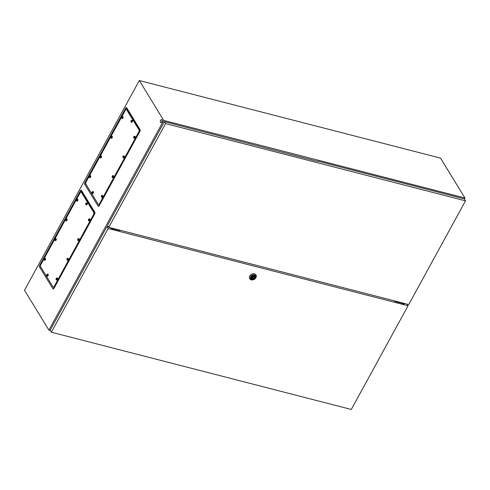 <?xml version="1.0" encoding="UTF-8"?>
<svg xmlns="http://www.w3.org/2000/svg" width="490" height="490" viewBox="0 0 490 490"><rect width="100%" height="100%" fill="white"/><g stroke="black" fill="none" stroke-linecap="round" stroke-linejoin="round"><path stroke-width="0.73" d="M94.962 212.893L81.848 191.468L81.377 192.043M53.729 287.361L54.145 288.04M126.61 109.411L127.088 108.841L140.201 130.267M99.378 205.414L98.962 204.734M464.379 199.02L464.937 198.003L440.528 158.117L139.313 80.538L24.5 290.252L48.908 330.138L50.311 330.499M464.937 198.003L163.721 120.424L139.313 80.538M52.914 288.8L39.543 266.952A1.286 0.662 104.4 0 1 39.684 265.206L80.446 190.751A1.286 0.662 104.4 0 1 81.45 190.408L94.821 212.256A1.286 0.662 104.4 0 1 94.888 212.397A1.286 0.662 104.4 0 1 94.68 214.001L53.912 288.457A1.286 0.662 104.4 0 1 53.606 288.855A1.286 0.662 104.4 0 1 52.914 288.8L54.004 288.292M163.721 120.424L48.908 330.138M125.685 108.119L84.917 182.58A1.286 0.662 -75.6 0 0 84.776 184.326L98.147 206.174A1.286 0.662 -75.6 0 0 98.845 206.229A1.286 0.662 -75.6 0 0 99.151 205.831L139.913 131.375A1.286 0.662 -75.6 0 0 140.122 129.77A1.286 0.662 -75.6 0 0 140.054 129.63L126.683 107.782A1.286 0.662 -75.6 0 0 125.685 108.119L126.892 108.909M110.856 228.273L111.065 227.893M403.448 304.229L403.944 303.322M403.282 304.174L403.772 303.279M111.304 228.757L111.689 228.052M111.389 228.818L111.794 228.083M111.714 229.026L112.179 228.181M400.642 302.9L400.845 302.526M402.045 303.341L402.29 302.9M161.669 121.937A1.55 0.796 104.4 0 1 160.763 122.592A1.55 0.796 104.4 0 1 160.634 120.24A1.55 0.796 104.4 0 1 161.541 119.585A1.55 0.796 104.4 0 1 161.669 121.937M161.645 119.627A1.55 0.796 104.4 0 1 161.755 119.64A1.55 0.796 104.4 0 1 161.884 121.992A1.55 0.796 104.4 0 1 160.983 122.647A1.55 0.796 104.4 0 1 160.879 122.604M252.926 277.573L253.434 277.058L252.926 277.573M254.512 273.996A3.62 2.787 -31.5 0 1 255.988 275.043A3.62 2.787 -31.5 0 1 255.253 278.596A3.62 2.787 -31.5 0 1 251.297 279.87A3.62 2.787 -31.5 0 1 249.814 278.822A3.62 2.787 -31.5 0 1 250.549 275.276A3.62 2.787 -31.5 0 1 254.512 273.996M249.771 278.755A3.62 2.787 -31.5 0 1 249.729 278.681A3.62 2.787 -31.5 0 1 250.464 275.135A3.62 2.787 -31.5 0 1 254.426 273.855A3.62 2.787 -31.5 0 1 255.903 274.902A3.62 2.787 -31.5 0 1 255.945 274.976M254.426 275.049A2.848 2.187 -31.5 0 1 255.529 277.965A2.848 2.187 -31.5 0 1 251.897 279.661A2.848 2.187 -31.5 0 1 250.794 276.746A2.848 2.187 -31.5 0 1 254.426 275.049M254.904 276.219A2.083 1.605 -31.5 0 1 254.426 278.24A2.083 1.605 -31.5 0 1 252.179 278.945A2.083 1.605 -31.5 0 1 251.358 278.394M252.24 279.043A2.083 1.605 -31.5 0 1 251.382 278.443A2.083 1.605 -31.5 0 1 251.811 276.403A2.083 1.605 -31.5 0 1 254.083 275.668A2.083 1.605 -31.5 0 1 254.935 276.268A2.083 1.605 -31.5 0 1 254.512 278.314A2.083 1.605 -31.5 0 1 252.24 279.043M252.791 278.387A1.348 1.035 148.5 0 0 254.077 277.757A1.348 1.035 148.5 0 0 254.249 276.556A1.348 1.035 148.5 0 0 253.949 276.268L254.114 275.962L253.581 275.827L253.41 276.133A1.348 1.035 148.5 0 0 252.123 276.758A1.348 1.035 148.5 0 0 251.952 277.959A1.348 1.035 148.5 0 0 252.252 278.247L252.087 278.553L252.626 278.694L252.791 278.387L252.185 277.401A1.348 1.035 148.5 0 0 252.681 277.322M253.342 276.917A1.348 1.035 148.5 0 0 253.765 275.968M253.698 275.858L253.949 276.268M252.019 277.707L252.626 278.694M251.836 277.567L252.252 278.247M394.56 300.909L394.866 301.411L401.892 303.218L402.547 303.757A1.06 0.404 28.7 0 0 404.06 304.174A1.06 0.404 28.7 0 0 404.06 303.984L403.87 303.463M110.403 227.721L111.065 228.524A1.06 0.404 28.7 0 0 112.038 229.167A1.06 0.404 28.7 0 0 112.804 229.161A1.06 0.404 28.7 0 0 112.816 229.136L112.933 228.799L119.958 230.606L119.652 230.104M108.59 226.968L106.936 226.539L50.158 330.242L51.364 332.214L351.287 409.462L408.066 305.76L108.143 228.512L106.936 226.539M408.066 305.76L407.068 304.131M108.143 228.512L51.364 332.214M403.791 304.284L403.638 303.88M112.694 229.246L112.933 228.799M119.382 230.459L119.076 229.957M317.63 161.406L164.371 121.636L107.592 225.339L108.798 227.311L408.727 304.553L465.5 200.851L165.577 123.609L164.371 121.636M465.5 200.851L464.293 198.879L317.771 161.143M400.716 302.489L400.514 302.863M111.757 229.044L112.228 228.193M165.577 123.609L108.798 227.311M40.548 266.609A1.292 0.662 104.4 0 1 40.688 264.857L80.299 192.509A1.292 0.662 104.4 0 1 81.058 191.958A1.292 0.662 104.4 0 1 81.309 192.16L93.811 212.599A1.292 0.662 104.4 0 1 93.67 214.351L54.059 286.699A1.292 0.662 104.4 0 1 53.306 287.25A1.292 0.662 104.4 0 1 53.055 287.048L40.548 266.609M81.193 192.025A1.292 0.662 104.4 0 1 81.346 192.031A1.292 0.662 104.4 0 1 81.597 192.239L94.105 212.672A1.292 0.662 104.4 0 1 93.964 214.424L54.347 286.779A1.292 0.662 104.4 0 1 53.594 287.324A1.292 0.662 104.4 0 1 53.459 287.256M81.989 192.196L81.346 192.031A1.292 0.662 104.4 0 1 81.597 192.239L94.105 212.672A1.292 0.662 104.4 0 1 93.964 214.424L54.347 286.779A1.292 0.662 104.4 0 1 53.594 287.324L53.306 287.25M85.989 203.295A1.035 0.533 104.4 0 1 86.473 202.854A1.035 0.533 104.4 0 1 86.589 202.854A1.035 0.533 104.4 0 1 86.681 204.422A1.035 0.533 104.4 0 1 86.075 204.863A1.035 0.533 104.4 0 1 85.971 204.808A1.035 0.533 104.4 0 1 85.811 204.563L86.436 203.044L85.768 203.748L85.805 204.563M86.754 202.97A1.035 0.533 104.4 0 1 86.957 202.952A1.035 0.533 104.4 0 1 87.042 204.514A1.035 0.533 104.4 0 1 86.442 204.955A1.035 0.533 104.4 0 1 86.277 204.845M86.13 204.054L85.824 203.975M86.142 204.024L85.824 203.944M85.909 203.577L86.154 203.987M86.111 203.834L85.768 203.748L86.197 203.295M85.866 204.269L86.111 203.417M88.696 219.244A1.035 0.533 104.4 0 1 89.18 218.797A1.035 0.533 104.4 0 1 89.296 218.803A1.035 0.533 104.4 0 1 89.388 220.371A1.035 0.533 104.4 0 1 88.782 220.806A1.035 0.533 104.4 0 1 88.678 220.757A1.035 0.533 104.4 0 1 88.519 220.512L89.143 218.993L88.476 219.692L88.512 220.512M89.468 218.914A1.035 0.533 104.4 0 1 89.664 218.895A1.035 0.533 104.4 0 1 89.75 220.463A1.035 0.533 104.4 0 1 89.149 220.904A1.035 0.533 104.4 0 1 88.984 220.788M88.837 220.004L88.531 219.924M88.849 219.973L88.531 219.888M88.617 219.526L88.862 219.936M88.819 219.783L88.476 219.692L88.904 219.244M77.904 238.955A1.035 0.533 104.4 0 1 78.388 238.514A1.035 0.533 104.4 0 1 78.504 238.514A1.035 0.533 104.4 0 1 78.596 240.082A1.035 0.533 104.4 0 1 77.99 240.523A1.035 0.533 104.4 0 1 77.886 240.468A1.035 0.533 104.4 0 1 77.726 240.222L78.351 238.704L77.683 239.408L77.72 240.222M78.676 238.63A1.035 0.533 104.4 0 1 78.872 238.612A1.035 0.533 104.4 0 1 78.957 240.174A1.035 0.533 104.4 0 1 78.357 240.614A1.035 0.533 104.4 0 1 78.192 240.504M78.045 239.714L77.739 239.641M78.057 239.684L77.739 239.604M77.824 239.236L78.069 239.647M78.026 239.494L77.683 239.408L78.112 238.955M67.112 258.665A1.035 0.533 104.4 0 1 67.596 258.224A1.035 0.533 104.4 0 1 67.712 258.23A1.035 0.533 104.4 0 1 67.804 259.798A1.035 0.533 104.4 0 1 67.197 260.233A1.035 0.533 104.4 0 1 67.093 260.178A1.035 0.533 104.4 0 1 66.934 259.939M66.928 259.939L67.559 258.42L66.891 259.118L66.928 259.939M67.877 258.34A1.035 0.533 104.4 0 1 68.079 258.322A1.035 0.533 104.4 0 1 68.165 259.89A1.035 0.533 104.4 0 1 67.565 260.325A1.035 0.533 104.4 0 1 67.4 260.214M67.252 259.43L66.946 259.351M67.265 259.394L66.946 259.314M67.032 258.947L67.277 259.357M67.234 259.21L66.891 259.118L67.32 258.665M66.989 259.639L67.234 258.787M56.319 278.381A1.035 0.533 104.4 0 1 56.803 277.94A1.035 0.533 104.4 0 1 56.92 277.94A1.035 0.533 104.4 0 1 57.012 279.508A1.035 0.533 104.4 0 1 56.405 279.949A1.035 0.533 104.4 0 1 56.301 279.894A1.035 0.533 104.4 0 1 56.142 279.649L56.767 278.13L56.099 278.835L56.136 279.649M57.085 278.057A1.035 0.533 104.4 0 1 57.287 278.038A1.035 0.533 104.4 0 1 57.373 279.6A1.035 0.533 104.4 0 1 56.773 280.041A1.035 0.533 104.4 0 1 56.607 279.925M56.46 279.141L56.154 279.061M56.473 279.11L56.154 279.031M56.24 278.663L56.485 279.073M56.442 278.92L56.099 278.835L56.528 278.381M56.197 279.355L56.442 278.504M46.954 274.596A1.035 0.533 104.4 0 1 47.438 274.155A1.035 0.533 104.4 0 1 47.555 274.161A1.035 0.533 104.4 0 1 47.64 275.723A1.035 0.533 104.4 0 1 47.04 276.164A1.035 0.533 104.4 0 1 46.936 276.109A1.035 0.533 104.4 0 1 46.777 275.864L47.395 274.345L46.734 275.049L46.771 275.864M47.72 274.271A1.035 0.533 104.4 0 1 47.922 274.253A1.035 0.533 104.4 0 1 48.008 275.821A1.035 0.533 104.4 0 1 47.401 276.256A1.035 0.533 104.4 0 1 47.236 276.146M47.095 275.362L46.783 275.282M47.107 275.325L46.789 275.245M47.218 274.964L47.12 275.288M47.077 275.135L46.734 275.049L47.156 274.596M47.212 274.97L46.869 274.878M44.241 258.653A1.035 0.533 104.4 0 1 44.731 258.206A1.035 0.533 104.4 0 1 44.847 258.212A1.035 0.533 104.4 0 1 44.933 259.78A1.035 0.533 104.4 0 1 44.333 260.214A1.035 0.533 104.4 0 1 44.223 260.166A1.035 0.533 104.4 0 1 44.069 259.921L44.688 258.401L44.02 259.1L44.063 259.921M45.013 258.322A1.035 0.533 104.4 0 1 45.215 258.304A1.035 0.533 104.4 0 1 45.3 259.872A1.035 0.533 104.4 0 1 44.694 260.312A1.035 0.533 104.4 0 1 44.529 260.196M44.388 259.412L44.075 259.332M44.4 259.382L44.082 259.296M44.161 258.934L44.412 259.339M44.37 259.192L44.02 259.1L44.449 258.647M55.033 238.936A1.035 0.533 104.4 0 1 55.523 238.495A1.035 0.533 104.4 0 1 55.64 238.501A1.035 0.533 104.4 0 1 55.725 240.063A1.035 0.533 104.4 0 1 55.125 240.504A1.035 0.533 104.4 0 1 55.015 240.449A1.035 0.533 104.4 0 1 54.862 240.204L55.48 238.685L54.813 239.389L54.856 240.204M55.805 238.612A1.035 0.533 104.4 0 1 56.007 238.593A1.035 0.533 104.4 0 1 56.093 240.161A1.035 0.533 104.4 0 1 55.486 240.596A1.035 0.533 104.4 0 1 55.321 240.486M55.18 239.702L54.868 239.622M55.192 239.665L54.874 239.586M54.954 239.218L55.205 239.628M55.162 239.475L54.813 239.389L55.241 238.936M65.832 219.226A1.035 0.533 104.4 0 1 66.315 218.779A1.035 0.533 104.4 0 1 66.432 218.785A1.035 0.533 104.4 0 1 66.517 220.353A1.035 0.533 104.4 0 1 65.917 220.788A1.035 0.533 104.4 0 1 65.813 220.739A1.035 0.533 104.4 0 1 65.654 220.494L66.273 218.975L65.611 219.673L65.648 220.494M66.597 218.901A1.035 0.533 104.4 0 1 66.799 218.877A1.035 0.533 104.4 0 1 66.885 220.445A1.035 0.533 104.4 0 1 66.279 220.886A1.035 0.533 104.4 0 1 66.113 220.77M65.972 219.986L65.66 219.906M65.985 219.955L65.666 219.869M65.746 219.508L65.997 219.918M65.954 219.765L65.611 219.673L66.034 219.226M76.624 199.51A1.035 0.533 104.4 0 1 77.108 199.069A1.035 0.533 104.4 0 1 77.224 199.075A1.035 0.533 104.4 0 1 77.31 200.637A1.035 0.533 104.4 0 1 76.71 201.078A1.035 0.533 104.4 0 1 76.605 201.023A1.035 0.533 104.4 0 1 76.446 200.778L77.065 199.258L76.403 199.963L76.44 200.778M77.389 199.185A1.035 0.533 104.4 0 1 77.592 199.167A1.035 0.533 104.4 0 1 77.677 200.735A1.035 0.533 104.4 0 1 77.071 201.169A1.035 0.533 104.4 0 1 76.906 201.059M76.765 200.275L76.452 200.196M76.777 200.239L76.458 200.159M76.887 199.877L76.789 200.202M76.746 200.049L76.403 199.963L76.832 199.51M76.881 199.883L76.538 199.791M76.501 200.484L76.746 199.632M85.787 183.983A1.292 0.662 104.4 0 1 85.928 182.231L125.538 109.876A1.292 0.662 104.4 0 1 126.291 109.331A1.292 0.662 104.4 0 1 126.543 109.533L139.05 129.972A1.292 0.662 104.4 0 1 138.909 131.724L99.299 204.073A1.292 0.662 104.4 0 1 98.545 204.624A1.292 0.662 104.4 0 1 98.294 204.416L85.787 183.983M126.426 109.399A1.292 0.662 104.4 0 1 126.585 109.405A1.292 0.662 104.4 0 1 126.837 109.613L139.338 130.046A1.292 0.662 104.4 0 1 139.197 131.798L99.586 204.152A1.292 0.662 104.4 0 1 98.833 204.698A1.292 0.662 104.4 0 1 98.698 204.63M127.229 109.57L126.585 109.405A1.292 0.662 104.4 0 1 126.837 109.613L139.338 130.046A1.292 0.662 104.4 0 1 139.197 131.798L99.586 204.152A1.292 0.662 104.4 0 1 98.833 204.698L98.545 204.624M131.222 120.669A1.035 0.533 104.4 0 1 131.712 120.228A1.035 0.533 104.4 0 1 131.828 120.228A1.035 0.533 104.4 0 1 131.914 121.796A1.035 0.533 104.4 0 1 131.314 122.237A1.035 0.533 104.4 0 1 131.204 122.181A1.035 0.533 104.4 0 1 131.051 121.937L131.669 120.418L131.001 121.122L131.044 121.937M131.994 120.344A1.035 0.533 104.4 0 1 132.196 120.326A1.035 0.533 104.4 0 1 132.282 121.888A1.035 0.533 104.4 0 1 131.675 122.329A1.035 0.533 104.4 0 1 131.51 122.212M131.369 121.428L131.057 121.349M131.381 121.398L131.063 121.318M131.142 120.95L131.394 121.361M131.351 121.208L131.001 121.122L131.43 120.669M131.106 121.642L131.351 120.791M133.935 136.618A1.035 0.533 104.4 0 1 134.419 136.171A1.035 0.533 104.4 0 1 134.536 136.177A1.035 0.533 104.4 0 1 134.621 137.745A1.035 0.533 104.4 0 1 134.021 138.18A1.035 0.533 104.4 0 1 133.917 138.131A1.035 0.533 104.4 0 1 133.758 137.886M133.752 137.886L134.376 136.367L133.715 137.065L133.752 137.886M134.701 136.287A1.035 0.533 104.4 0 1 134.903 136.269A1.035 0.533 104.4 0 1 134.989 137.837A1.035 0.533 104.4 0 1 134.389 138.278A1.035 0.533 104.4 0 1 134.217 138.162M134.076 137.378L133.764 137.298M134.089 137.347L133.77 137.261M133.85 136.9L134.101 137.304M134.058 137.157L133.715 137.065L134.144 136.612M123.143 156.328A1.035 0.533 104.4 0 1 123.627 155.887A1.035 0.533 104.4 0 1 123.743 155.887A1.035 0.533 104.4 0 1 123.829 157.455A1.035 0.533 104.4 0 1 123.229 157.896A1.035 0.533 104.4 0 1 123.125 157.841A1.035 0.533 104.4 0 1 122.966 157.596L123.584 156.077L122.923 156.782L122.959 157.596M123.909 156.004A1.035 0.533 104.4 0 1 124.111 155.985A1.035 0.533 104.4 0 1 124.197 157.547A1.035 0.533 104.4 0 1 123.59 157.988A1.035 0.533 104.4 0 1 123.425 157.878M123.284 157.088L122.972 157.008M123.296 157.057L122.978 156.978M123.407 156.696L123.309 157.021M123.266 156.867L122.923 156.782L123.351 156.328M123.4 156.696L123.057 156.61M123.021 157.302L123.266 156.451M112.351 176.039A1.035 0.533 104.4 0 1 112.835 175.598A1.035 0.533 104.4 0 1 112.951 175.604A1.035 0.533 104.4 0 1 113.037 177.166A1.035 0.533 104.4 0 1 112.437 177.607A1.035 0.533 104.4 0 1 112.333 177.552A1.035 0.533 104.4 0 1 112.173 177.313L112.792 175.794L112.13 176.492L112.167 177.307M113.117 175.714A1.035 0.533 104.4 0 1 113.319 175.696A1.035 0.533 104.4 0 1 113.404 177.264A1.035 0.533 104.4 0 1 112.798 177.699A1.035 0.533 104.4 0 1 112.633 177.588M112.676 176.198L112.228 177.013M112.492 176.804L112.179 176.725M112.504 176.768L112.186 176.688M112.265 176.32L112.516 176.731M112.473 176.584L112.13 176.492L112.553 176.039M101.553 195.755A1.035 0.533 104.4 0 1 102.043 195.308A1.035 0.533 104.4 0 1 102.159 195.314A1.035 0.533 104.4 0 1 102.245 196.882A1.035 0.533 104.4 0 1 101.644 197.317A1.035 0.533 104.4 0 1 101.534 197.268A1.035 0.533 104.4 0 1 101.381 197.023L102 195.504L101.332 196.208L101.375 197.023M102.324 195.43A1.035 0.533 104.4 0 1 102.526 195.412A1.035 0.533 104.4 0 1 102.612 196.974A1.035 0.533 104.4 0 1 102.006 197.415A1.035 0.533 104.4 0 1 101.84 197.299M101.7 196.514L101.387 196.435M101.712 196.484L101.393 196.404M101.473 196.037L101.724 196.447M101.681 196.294L101.332 196.208L101.761 195.755M92.187 191.97A1.035 0.533 104.4 0 1 92.671 191.529A1.035 0.533 104.4 0 1 92.794 191.535A1.035 0.533 104.4 0 1 92.879 193.097A1.035 0.533 104.4 0 1 92.273 193.538A1.035 0.533 104.4 0 1 92.169 193.483A1.035 0.533 104.4 0 1 92.016 193.238M92.01 193.238L92.635 191.719L91.967 192.423L92.01 193.238M92.959 191.645A1.035 0.533 104.4 0 1 93.155 191.627A1.035 0.533 104.4 0 1 93.241 193.195A1.035 0.533 104.4 0 1 92.641 193.63A1.035 0.533 104.4 0 1 92.475 193.519M92.328 192.735L92.022 192.656M92.341 192.699L92.028 192.619M92.451 192.337L92.359 192.662M92.31 192.509L91.967 192.423L92.396 191.97M92.451 192.343L92.108 192.252M89.48 176.02A1.035 0.533 104.4 0 1 89.964 175.579A1.035 0.533 104.4 0 1 90.08 175.585A1.035 0.533 104.4 0 1 90.172 177.153A1.035 0.533 104.4 0 1 89.566 177.588A1.035 0.533 104.4 0 1 89.462 177.533A1.035 0.533 104.4 0 1 89.303 177.294L89.927 175.775L89.26 176.474L89.303 177.294M90.252 175.696A1.035 0.533 104.4 0 1 90.448 175.677A1.035 0.533 104.4 0 1 90.534 177.245A1.035 0.533 104.4 0 1 89.933 177.68A1.035 0.533 104.4 0 1 89.768 177.57M89.621 176.786L89.315 176.706M89.633 176.749L89.315 176.669M89.401 176.302L89.652 176.712M89.603 176.565L89.26 176.474L89.688 176.02M100.272 156.31A1.035 0.533 104.4 0 1 100.756 155.869A1.035 0.533 104.4 0 1 100.879 155.869A1.035 0.533 104.4 0 1 100.965 157.437A1.035 0.533 104.4 0 1 100.358 157.878A1.035 0.533 104.4 0 1 100.254 157.823A1.035 0.533 104.4 0 1 100.095 157.578L100.72 156.059L100.052 156.763L100.095 157.578M101.044 155.985A1.035 0.533 104.4 0 1 101.24 155.967A1.035 0.533 104.4 0 1 101.326 157.529A1.035 0.533 104.4 0 1 100.726 157.97A1.035 0.533 104.4 0 1 100.56 157.86M100.413 157.076L100.107 156.996M100.426 157.039L100.107 156.959M100.193 156.592L100.444 157.002M100.395 156.849L100.052 156.763L100.481 156.31M100.15 157.284L100.401 156.433M111.065 136.6A1.035 0.533 104.4 0 1 111.549 136.153A1.035 0.533 104.4 0 1 111.671 136.159A1.035 0.533 104.4 0 1 111.757 137.727A1.035 0.533 104.4 0 1 111.15 138.162A1.035 0.533 104.4 0 1 111.046 138.113A1.035 0.533 104.4 0 1 110.893 137.868L111.512 136.349L110.844 137.047L110.887 137.868M111.836 136.269A1.035 0.533 104.4 0 1 112.032 136.251A1.035 0.533 104.4 0 1 112.118 137.819A1.035 0.533 104.4 0 1 111.518 138.26A1.035 0.533 104.4 0 1 111.353 138.143M111.206 137.359L110.899 137.28M111.218 137.329L110.905 137.243M110.985 136.882L111.236 137.292M111.187 137.139L110.844 137.047L111.273 136.6M121.857 116.883A1.035 0.533 104.4 0 1 122.341 116.442A1.035 0.533 104.4 0 1 122.463 116.449A1.035 0.533 104.4 0 1 122.549 118.01A1.035 0.533 104.4 0 1 121.943 118.451A1.035 0.533 104.4 0 1 121.838 118.396A1.035 0.533 104.4 0 1 121.685 118.151L122.304 116.632L121.636 117.337L121.679 118.151M122.629 116.559A1.035 0.533 104.4 0 1 122.825 116.54A1.035 0.533 104.4 0 1 122.917 118.108A1.035 0.533 104.4 0 1 122.31 118.543A1.035 0.533 104.4 0 1 122.145 118.433M121.998 117.649L121.692 117.569M122.01 117.612L121.698 117.533M121.777 117.165L122.028 117.576M121.979 117.422L121.636 117.337L122.065 116.883M121.734 117.857L121.986 117.006M127.088 108.841L126.683 107.782M99.243 205.665L98.147 206.174M85.732 183.879L84.776 184.326M85.658 183.058L84.917 182.58M40.492 266.505L39.543 266.952M81.848 191.468L81.45 190.408M81.652 191.535L80.446 190.751M40.425 265.69L39.684 265.206M82.24 192.405L81.309 192.16M94.748 212.838L93.811 212.599M94.386 214.534L93.67 214.351M54.776 286.889L54.059 286.699M85.762 204.091L85.768 203.748M89.015 219.416L88.574 220.212M88.47 220.041L88.476 219.692M78.222 239.132L77.781 239.929M77.677 239.751L77.683 239.408M66.885 259.461L66.891 259.118M56.093 279.178L56.099 278.835M47.267 274.774L46.832 275.57M46.722 275.392L46.734 275.049M44.559 258.824L44.125 259.62M44.014 259.449L44.02 259.1M55.352 239.114L54.917 239.91M54.807 239.733L54.813 239.389M66.144 219.398L65.709 220.194M65.599 220.022L65.611 219.673M76.391 200.306L76.403 199.963M127.48 109.778L126.543 109.533M139.987 130.211L139.05 129.972M139.626 131.908L138.909 131.724M100.015 204.257L99.299 204.073M130.995 121.465L131.001 121.122M134.248 136.79L133.813 137.586M133.703 137.414L133.715 137.065M122.91 157.125L122.923 156.782M112.118 176.835L112.13 176.492M101.871 195.933L101.436 196.729M101.326 196.551L101.332 196.208M92.506 192.147L92.065 192.944M91.961 192.766L91.967 192.423M89.799 176.198L89.358 176.994M89.254 176.817L89.26 176.474M100.046 157.106L100.052 156.763M111.383 136.771L110.942 137.567M110.838 137.396L110.844 137.047M121.63 117.68L121.636 117.337M252.914 276.213L253.434 277.058M252.252 276.617L252.773 277.463M54.243 287.489L53.594 287.324M86.473 202.854L85.836 203.35L85.971 204.808M86.075 204.863L86.442 204.955M86.589 202.854L86.957 202.952M89.18 218.797L88.543 219.3L88.678 220.757M88.782 220.806L89.149 220.904M89.296 218.803L89.664 218.895M78.388 238.514L77.751 239.01L77.886 240.468M77.99 240.523L78.357 240.614M78.504 238.514L78.872 238.612M67.596 258.224L66.959 258.726L67.093 260.178M67.197 260.233L67.565 260.325M67.712 258.23L68.079 258.322M56.803 277.94L56.166 278.436L56.301 279.894M56.405 279.949L56.773 280.041M56.92 277.94L57.287 278.038M47.438 274.155L46.795 274.657L46.936 276.109M47.04 276.164L47.401 276.256M47.555 274.161L47.922 274.253M44.731 258.206L44.088 258.708L44.223 260.166M44.333 260.214L44.694 260.312M44.847 258.212L45.215 258.304M55.523 238.495L54.88 238.998L55.015 240.449M55.125 240.504L55.486 240.596M55.64 238.501L56.007 238.593M66.315 218.779L65.672 219.281L65.813 220.739M65.917 220.788L66.279 220.886M66.432 218.785L66.799 218.877M77.108 199.069L76.465 199.571L76.605 201.023M76.71 201.078L77.071 201.169M77.224 199.075L77.592 199.167M99.476 204.863L98.833 204.698M131.712 120.228L131.069 120.724L131.204 122.181M131.314 122.237L131.675 122.329M131.828 120.228L132.196 120.326M134.419 136.171L133.776 136.673L133.917 138.131M134.021 138.18L134.389 138.278M134.536 136.177L134.903 136.269M123.627 155.887L122.984 156.383L123.125 157.841M123.229 157.896L123.59 157.988M123.743 155.887L124.111 155.985M112.835 175.598L112.192 176.1L112.333 177.552M112.437 177.607L112.798 177.699M112.951 175.604L113.319 175.696M102.043 195.308L101.399 195.81L101.534 197.268M101.644 197.317L102.006 197.415M102.159 195.314L102.526 195.412M92.671 191.529L92.034 192.031L92.169 193.483M92.273 193.538L92.641 193.63M92.794 191.535L93.155 191.627M89.964 175.579L89.327 176.082L89.462 177.533M89.566 177.588L89.933 177.68M90.08 175.585L90.448 175.677M100.756 155.869L100.119 156.365L100.254 157.823M100.358 157.878L100.726 157.97M100.879 155.869L101.24 155.967M111.549 136.153L110.912 136.655L111.046 138.113M111.15 138.162L111.518 138.26M111.671 136.159L112.032 136.251M122.341 116.442L121.704 116.945L121.838 118.396M121.943 118.451L122.31 118.543M122.463 116.449L122.825 116.54"/></g></svg>
